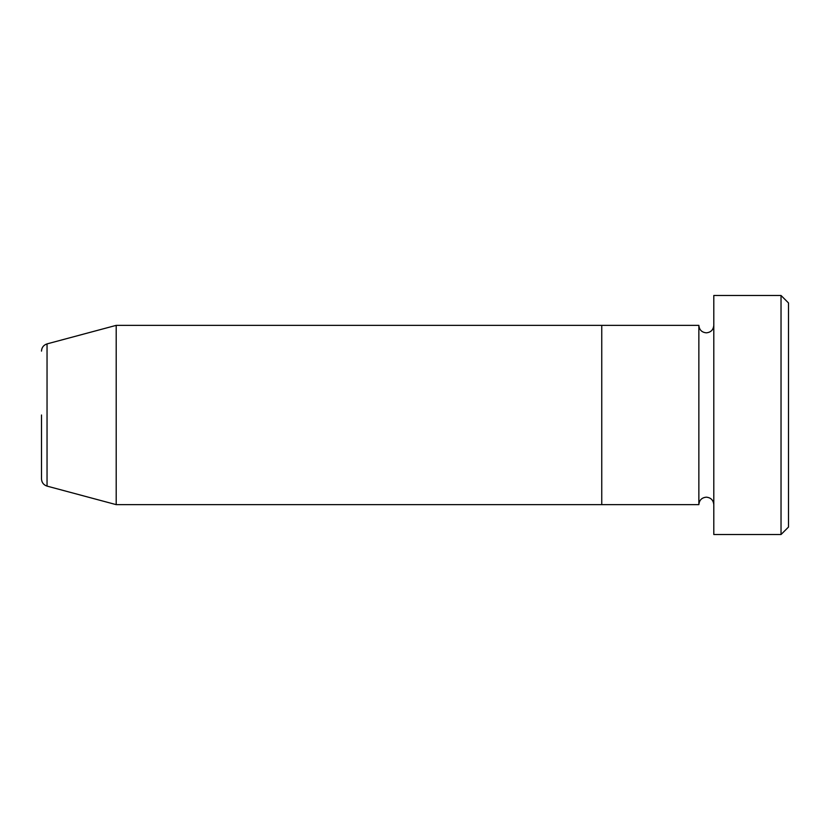 <?xml version="1.0" encoding="UTF-8"?>
<svg xmlns="http://www.w3.org/2000/svg" width="830" height="830" viewBox="0 0 830 830"><rect width="100%" height="100%" fill="white"/><g stroke="black" fill="none" stroke-linecap="round" stroke-linejoin="round"><path stroke-width="0.62" stroke-dasharray="4.15 3.11" d="M788.5 527.05L788.5 302.95M781.03 295.48L781.03 534.52M713.8 534.52L713.8 295.48M698.86 504.64L698.86 325.36M601.75 504.64L601.75 325.36L601.75 504.64M713.8 415L713.8 504.64L713.8 415M116.2 504.64L116.2 325.36M47.04 486.11L47.04 343.89"/><path stroke-width="1.25" d="M781.03 295.48L788.5 302.95L788.5 527.05L781.03 534.52L781.03 295.48L713.8 295.48L713.8 534.52L781.03 534.52M698.86 325.36L698.86 504.64L601.75 504.64L601.75 415L601.75 504.64L116.2 504.64L116.2 325.36L601.75 325.36L601.75 415L601.75 325.36L698.86 325.36C699.306 329.894 701.796 332.384 706.33 332.83C710.864 332.384 713.354 329.894 713.8 325.36M41.5 415L41.5 478.889L41.5 415M116.2 325.36L47.04 343.89L47.04 486.11C43.565 484.948 41.718 482.541 41.5 478.889M713.8 504.64C713.354 500.106 710.864 497.616 706.33 497.17C701.796 497.616 699.306 500.106 698.86 504.64M47.04 486.11L116.2 504.64M47.04 343.89C43.565 345.052 41.718 347.459 41.5 351.111"/></g></svg>

